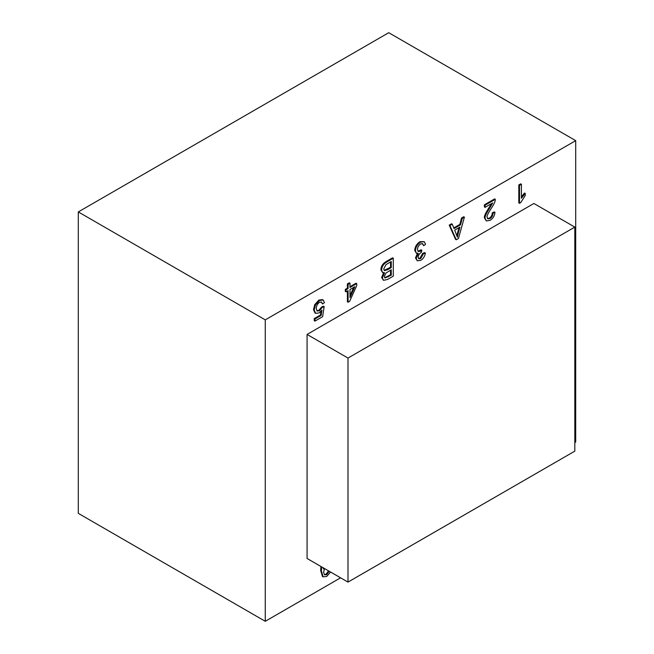 <?xml version="1.0" encoding="UTF-8"?>
<svg xmlns="http://www.w3.org/2000/svg" width="654" height="654" viewBox="0 0 654 654"><rect width="100%" height="100%" fill="white"/><g stroke="black" fill="none" stroke-linecap="round" stroke-linejoin="round"><path stroke-width="0.98" d="M456.255 239.773L449.911 225.532L452.249 224.183L454.056 228.565L460.539 224.821L462.239 218.42L464.414 217.161L458.462 238.497L456.255 239.773L455.552 239.364L449.208 225.131L451.546 223.782L452.249 224.183M458.241 233.323L457.408 237.222L454.694 230.126L459.942 227.093L458.241 233.323L457.538 232.914L456.901 235.685M382.353 277.86L383.489 280.337L387.487 279.471L393.299 276.119L393.299 258.216L387.397 261.633C383.685 263.66 381.756 266.505 381.601 270.167L382.672 272.677L384.519 272.816L382.353 277.86L381.642 277.451L383.816 272.407M391.256 275.187L385.002 277.999L384.372 276.413L385.942 273.053L391.256 269.783L391.256 275.187L390.544 274.778L384.699 277.713M391.256 267.666L387.667 269.734L384.438 270.633L383.726 268.941L385.999 264.633L391.256 261.518L391.256 267.666L390.544 267.257L384.119 270.364M356.716 283.632L356.716 285.643L349.645 301.322L348.091 302.222L348.091 290.621L345.999 291.831L345.999 289.82L348.091 288.61L348.091 284.327L349.988 283.223L349.988 287.507L356.716 283.632L356.013 283.223L349.988 286.697M354.844 286.722L349.988 297.595L349.988 289.526L354.844 286.722M330.564 572.029L326.738 576.444L323.158 576.853L321.359 570.868L321.645 566.887M323.28 567.827L323.256 568.923L323.665 568.048M329.248 571.269L326.714 574.653L324.629 574.841L323.55 572.176L324.605 568.596M575.7 140.643L388.738 32.7L78.3 211.929L78.3 513.357L265.262 621.3L265.262 319.871L575.7 140.643L575.7 442.071L574.817 442.586M265.262 319.871L78.3 211.929M340.579 577.817L265.262 621.3M307.069 334.431L307.069 558.467L347.993 582.093L574.817 451.137L574.817 227.102L347.993 358.057L307.069 334.431L533.893 203.476L574.817 227.102M347.993 582.093L347.993 358.057M521.418 198.252L525.227 193.404L525.227 195.53L520.739 202.609L519.513 203.32L519.513 185.352L521.418 184.256L521.418 198.252M495.331 199.315L495.103 200.966C494.686 202.691 493.435 205.111 491.367 208.217C488.244 212.934 486.813 215.902 487.058 217.136L487.827 218.853L489.977 218.55C491.898 217.373 492.912 215.591 493.01 213.212L494.972 212.313C494.628 215.918 492.952 218.616 489.936 220.398L486.323 220.962L485.104 218.215C484.712 216.744 486.241 213.376 489.683 208.127L492.683 202.953L485.088 207.343L485.088 205.233L495.331 199.315L494.62 198.906L484.377 204.825L485.088 205.233M420.645 243.934C418.683 245.258 417.62 247.114 417.448 249.517L418.298 251.512L420.481 251.242L421.822 250.22L421.307 252.428C419.443 253.482 418.388 255.093 418.143 257.243L418.83 258.821L420.686 258.575L423.481 253.736L425.386 253.024C424.83 256.368 423.277 258.812 420.726 260.357L417.317 260.807L416.189 258.322L418.323 253.466L416.492 253.4L415.429 250.727C415.658 247.163 417.399 244.294 420.653 242.111L424.225 241.653L425.574 244.31L423.678 245.7L422.647 243.697L420.645 243.934M319.512 302.32C317.509 303.619 316.413 305.704 316.234 308.582L317.182 311.042L319.544 310.724L322.365 307.364L324.155 306.603L322.651 316.659L314.95 321.106L314.95 319.013L321.13 315.441L321.964 310.151L319.038 312.964L315.629 313.323L314.214 309.947L315.441 305.042L319.512 300.513L323.174 299.998L324.49 302.63L322.496 303.979L321.555 302.091L319.512 302.32M521.418 196.756L524.516 193.004L525.227 193.404M519.513 185.352L518.81 184.943L520.715 183.848L521.418 184.256M519.513 203.32L518.81 202.912L518.81 184.943M486.323 220.962L484.401 217.815C484.009 216.335 485.538 212.975 488.979 207.719L491.465 203.656M487.508 218.591L489.274 218.15C491.195 216.964 492.209 215.182 492.307 212.803L494.261 211.912L494.972 212.313M492.307 212.803L493.01 213.212M485.088 207.343L484.377 206.934L484.377 204.825M453.786 227.903L459.836 224.412L460.539 224.821M449.208 225.131L449.911 225.532M464.414 217.161L463.711 216.752L461.536 218.011L462.239 218.42M459.836 224.412L461.536 218.011M416.492 253.4L414.726 250.327C414.955 246.762 416.696 243.885 419.95 241.702L424.225 241.653M417.317 260.807L415.486 257.913L417.62 253.057M418.511 258.551L419.974 258.166L422.778 253.327L424.683 252.616L425.386 253.024M422.778 253.327L423.481 253.736M417.971 251.259L421.119 249.82L421.822 250.22M423.678 245.7L422.255 243.55M382.672 272.677L380.898 269.759C381.045 266.096 382.982 263.251 386.686 261.224L392.596 257.815L393.299 258.216M383.489 280.337L381.642 277.451M345.999 291.831L345.287 291.422L345.287 289.411L347.38 288.201L348.091 288.61M345.287 289.411L345.999 289.82M348.091 302.222L347.38 301.813L347.38 291.03M349.988 283.223L349.285 282.814L347.38 283.918L348.091 284.327M347.38 288.201L347.38 283.918M315.629 313.323L314.926 312.914L313.511 309.538L314.738 304.633L318.809 300.112L322.463 299.589L323.174 299.998M314.95 321.106L314.239 320.705L314.239 318.604L320.427 315.032L321.008 311.329M320.427 315.032L321.13 315.441M314.239 318.604L314.95 319.013M316.863 310.789L318.841 310.323L321.662 306.955L323.452 306.195L324.155 306.603M321.662 306.955L322.365 307.364M322.496 303.979L321.163 301.944M323.158 576.853L322.447 576.444L320.656 570.46L320.942 566.478M328.537 570.86L326.003 574.245L324.302 574.588M353.651 287.417L349.988 295.608M390.544 270.184L390.544 274.778M390.544 261.919L390.544 267.257M458.977 227.649L457.538 232.914M484.401 217.815L485.104 218.215M488.979 207.719L489.683 208.127M489.274 218.15L489.977 218.55M414.726 250.327L415.429 250.727M415.486 257.913L416.189 258.322M419.974 258.166L420.686 258.575M419.778 250.834L420.481 251.242M419.95 241.702L420.653 242.111M380.898 269.759L381.601 270.167M386.686 261.224L387.397 261.633M313.511 309.538L314.214 309.947M314.738 304.633L315.441 305.042M318.841 310.323L319.544 310.724M318.809 300.112L319.512 300.513M320.656 570.46L321.359 570.868M326.714 574.653L326.003 574.245M388.157 276.977L387.446 276.568M387.667 269.734L386.964 269.334"/></g></svg>
